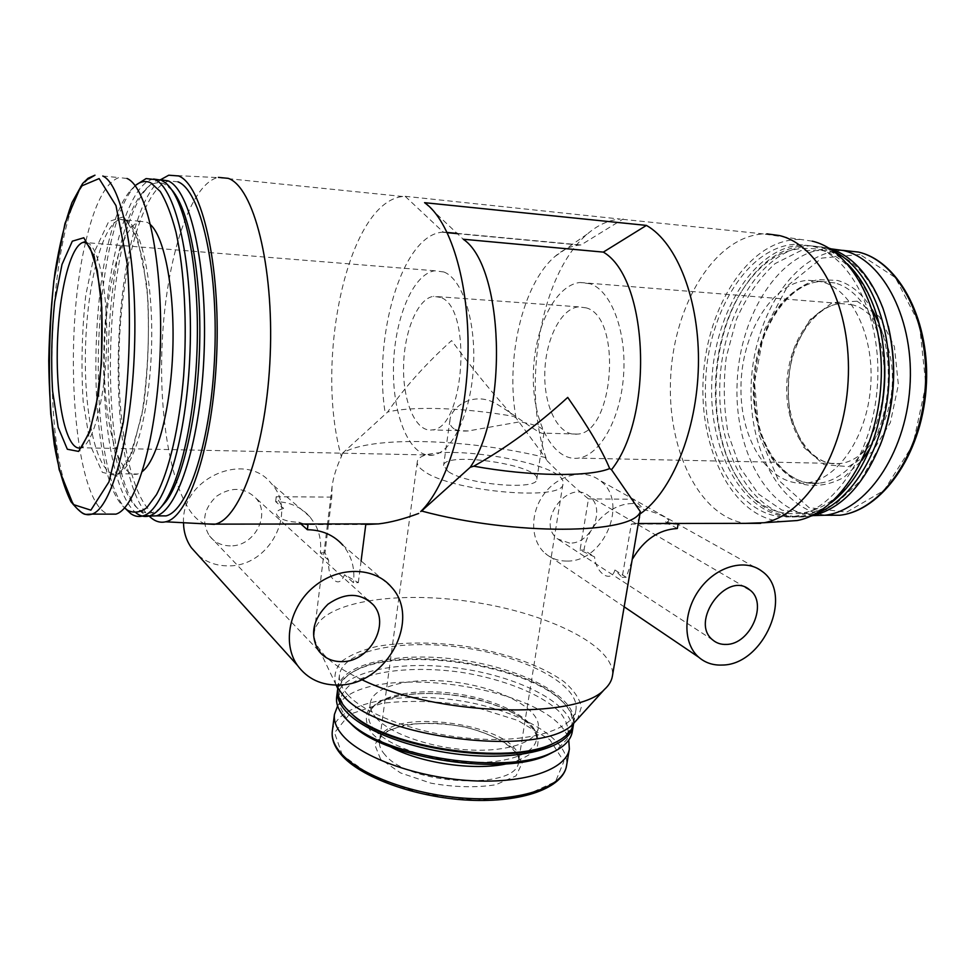 <?xml version="1.0" encoding="UTF-8"?>
<svg xmlns="http://www.w3.org/2000/svg" width="975" height="975" viewBox="0 0 975 975"><rect width="100%" height="100%" fill="white"/><g stroke="black" fill="none" stroke-linecap="round" stroke-linejoin="round"><path stroke-width="0.73" stroke-dasharray="4.88 3.66" d="M440.505 297.387L433.473 296.351C417.41 298.484 403.735 332.438 403.553 367.66C403.114 402.919 416.215 432.729 432.278 429.89C464.673 428.878 472.57 307.247 440.505 297.387M586.426 307.917L578.492 306.845C560.369 308.661 544.928 340.909 544.769 374.546C544.318 408.22 559.223 436.739 577.358 434.094C613.884 433.253 622.574 317.728 586.426 307.917M454.033 428.805C450.779 426.697 449.426 423.711 449.975 419.835C451.315 406.295 475.081 389.756 498.249 404.966C519.419 417.97 541.503 436.081 543.855 433.132L544.038 432.778C544.44 428.257 536.347 424.6 519.785 421.822L468.329 430.938C462.174 431.389 457.409 430.682 454.033 428.805M361.64 679.587C344.821 671.738 332.353 663.561 324.224 655.054L318.143 647.254C314.998 642.025 313.718 637.041 314.303 632.3C318.679 602.367 394.753 590.216 471.096 601.733C547.511 612.775 616.822 646.401 612.361 676.309M328.441 524.562L324.992 552.788L328.624 560.308C328.234 570.131 329.891 576.53 333.608 579.516C337.74 583.818 341.396 582.221 344.589 574.726L358.325 582.66L353.486 582.758L344.589 574.726M447.22 232.464L443.259 232.099L405.173 196.304L402.699 196.499C347.295 202.252 314.291 361.92 341.372 456.544C336.302 467.622 333.194 477.665 332.061 486.659L331.793 497.116L328.514 523.965M341.372 456.544L342.457 453.278C369.976 435.447 468.536 438.726 545.257 457.507L516.019 417.909L513.35 416.325C491.717 392.303 471.132 367.051 451.608 340.58C425.222 364.443 403.906 388.257 387.66 412.011C413.692 405.807 465.282 407.867 513.35 416.325M405.173 196.304L620.234 219.07C608.79 219.997 597.907 224.933 587.559 233.854C539.748 274.048 521.077 388.233 546.951 460.614L545.257 457.507M546.951 460.614C562.002 475.751 575.835 488.512 588.473 498.908L580.052 550.107L594.567 556.883L583.988 550.071C587.584 525.232 611.41 502.868 633.189 503.575L644.256 509.827C659.453 512.753 675.955 521.905 665.511 521.844L672.616 523.465M678.149 523.989L631.337 524.062L622.148 577.371L614.908 569.997C611.167 583.635 595.749 573.263 594.567 556.883M631.337 524.062L635.663 523.514L639.929 517.542M361.103 560.93L358.325 582.66M402.699 196.499L217.486 177.572C188.09 185.579 164.531 266.492 161.899 349.952C158.974 433.461 176.792 513.618 204.982 523.867M812.236 241.166L763.303 233.915C714.675 236.718 674.566 304.029 670.739 375.704C666.315 447.391 698.051 516.202 745.29 523.356M588.473 498.908L633.933 499.224L644.256 509.827M331.793 497.116L276.205 496.726L283.579 508.633L275.657 501.625C289.697 501.954 301.092 506.988 309.843 516.726L314.949 523.989M303.981 524.002L298.862 522.173C279.593 522.283 268.344 511.826 283.579 508.633M365.783 524.501L307.99 524.587M566.707 561.052C558.456 561.1 551.302 558.553 545.232 553.41C530.388 540.796 529.644 513.24 544.062 494.008C558.273 474.63 583.988 468.439 599.43 480.163C629.874 500.407 604.451 562.465 566.707 561.052M677.332 528.523L669.325 524.002M668.399 523.477L665.511 521.844M614.908 569.997L626.206 577.285L632.812 558.504M342.457 453.278L387.66 412.011M424.576 202.678L463.259 239.241M457.068 233.391L580.954 244.969L623.208 218.961M183.507 522.734C181.045 478.372 245.688 450.316 271.147 483.356C298.277 511.656 269.307 566.962 228.187 565.841C216.621 565.902 206.603 562.368 198.132 555.238M328.624 560.308L320.336 552.837C321.506 542.612 319.824 533.203 315.278 524.574M391.341 586.999L342.834 545.171C351.585 555.677 355.132 568.206 353.486 582.758M300.934 524.002L298.862 522.173M580.954 244.969L579.467 245.066C570.948 245.883 562.782 249.673 554.994 256.449C522.405 284.078 505.379 359.263 516.019 417.909M443.259 232.099L441.931 232.221C401.627 235.84 372.913 337.058 385.259 413.485M160.729 179.644C110.212 219.509 102.509 474.752 149.321 516.214M178.023 181.85L169.089 180.911C142.898 187.468 121.583 266.272 119.182 347.807C116.488 429.402 132.576 507.366 157.792 515.872M160.168 179.717L159.181 179.912C154.745 180.972 150.406 184.08 146.189 189.248C100.096 242.227 97.927 485.014 143.301 513.484L148.773 516.092M165.762 183.081L168.748 186.859L164.3 183.958C157.072 180.887 149.992 183.592 143.069 192.075C98.073 243.787 95.94 482.649 140.229 510.242C146.811 514.849 153.623 513.971 160.692 507.597M153.575 179.034L152.551 179.229C128.091 185.616 107.811 259.082 104.313 337.703C100.632 416.374 113.527 494.764 136.037 512.911M135.83 185.152L133.733 187.529C90.833 237.291 85.41 463.929 125.263 508.45M135.123 185.713L130.394 190.564C87.409 240.252 83.484 471.912 124.605 507.841M150.637 224.823L147.298 222.3L140.059 221.252C120.62 226.419 104.678 291.83 104.252 357.301C103.508 422.857 118.365 479.676 137.804 474.008L142.387 471.473M127.006 178.462L118.852 177.584C105.532 182.642 94.477 204.104 85.666 241.958M85.532 242.58C62.156 339.471 73.917 503.612 108.298 514.13M335.985 685.084C333.462 676.297 335.4 668.35 341.774 661.257C350.452 654.859 362.383 649.874 377.569 646.303C402.809 642.074 431.084 641.928 462.406 645.864C503.1 651.97 541.308 665.194 563.916 681.635C573.775 690.056 579.589 698.527 581.344 707.058L577.578 719.026M347.917 694.919C341.482 687.923 338.666 681.233 339.471 674.871C342.993 649.85 403.126 638.601 464.283 647.839C525.513 656.675 579.82 684.828 575.957 709.8C573.251 728.873 532.484 742.28 478.043 738.965C423.674 735.772 367.185 716.101 347.917 694.919M337.752 688.472L337.789 688.094C341.372 662.598 401.432 650.934 462.467 660.16C523.563 668.972 577.7 697.491 573.751 722.938L573.678 723.304M347.356 709.776C333.986 693.603 336.826 680.44 355.863 670.276C401.127 645.267 525.488 663.634 561.6 700.659C576.773 715.772 575.811 729.117 558.712 740.695M337.679 689.422C339.312 682.207 344.918 676.126 354.522 671.166C400.384 645.84 526.037 664.389 562.624 701.902C570.375 709.422 573.995 716.869 573.471 724.242M336.643 697.162C340.251 671.324 400.274 659.392 461.224 668.594C522.234 677.393 576.237 706.168 572.227 731.945M346.893 719.83L339.422 705.583C339.458 696.503 344.333 688.606 354.059 681.903C376.984 669.801 418.336 666.376 460.688 672.202C502.917 678.868 541.515 694.102 559.955 712.298C567.328 721.537 569.717 730.507 567.121 739.208L555.86 750.689M376.813 718.612C371.828 713.249 369.659 708.082 370.293 703.133C372.779 684.95 415.24 676.114 459.128 682.744C503.063 689.081 541.162 709.812 538.285 727.947C536.262 742.146 507.268 752.054 469.146 749.958C431.072 747.959 391.158 734.126 376.813 718.612M337.606 705.949C364.699 658.856 556.445 687.168 568.754 740.086M380.518 759.025L374.741 744.571L383.565 732.469L404.564 724.888C423.296 722.524 443.381 723.206 464.819 726.948C485.355 732.335 501.698 739.635 513.862 748.824L522.186 762.998L516.007 775.893L495.788 784.753C476.153 787.837 454.533 787.312 430.95 783.181L400.506 772.907L380.518 759.025M230.307 545.866C221.471 545.756 214.463 542.368 209.284 535.702C201.277 521.796 203.678 508.645 216.511 496.275C231.331 486.537 244.457 487.171 255.901 498.164C271.233 514.824 254.085 546.695 230.307 545.866M324.992 552.788L320.336 552.837M275.657 501.625L276.205 496.726M443.942 272.001L434.887 270.782C412.449 273.731 393.693 320.885 393.437 369.22C392.827 417.629 410.792 459.091 433.253 455.081C452.217 452.132 470.681 413.912 473.399 367.782C476.3 321.677 462.577 279.094 443.942 272.001M857.098 301.226L832.309 302.603L810.03 319.629L794.235 348.367C787.849 371.658 786.691 394.972 790.762 418.299L803.619 447.22L824.033 464.624L848.506 466.635L872.32 451.9L890.346 422.65L898.365 384.772L894.404 346.625L879.45 316.717L857.098 301.226M831.163 248.857L827.409 248.893C779.659 251.282 740.159 314.45 737.185 381.469C733.578 448.5 766.472 511.643 813.333 515.568M822.047 281.824L808.36 280.288C771.603 282.421 741.122 334.157 740.963 387.55C740.171 440.992 769.775 487.39 806.557 482.978C837.147 479.761 866.653 437.982 870.602 387.294C874.843 336.631 852.187 289.819 822.047 281.824M888.298 326.174L883.423 310.111C870.541 276.998 852.113 257.156 828.165 250.587L800.963 250.599L775.113 263.591C759.33 278.021 746.399 296.729 736.308 319.702L726.29 357.008C723.072 383.419 723.743 409.171 728.301 434.277L740.232 467.903L758.574 494.093L781.974 510.144L808.507 513.862L835.672 504.014L860.486 480.724L879.925 445.916M828.738 248.077L810.371 245.785C760.354 248.393 719.94 318.24 719.733 389.147C718.672 460.127 757.904 522.868 807.958 516.543L810.847 516.08M833.406 251.136L822.23 247.016L806.191 245.359C780.414 247.65 758.782 263.189 741.28 291.952C708.216 345.869 707.436 433.473 739.586 481.528C756.612 507.207 778.001 518.871 803.778 516.543L815.831 513.593M878.841 322.92L873.844 307.21C860.937 275.157 842.827 255.938 819.524 249.551C788.287 243.884 761.865 258.533 740.232 293.499C707.801 346.369 707.033 432.486 738.575 479.602C770.36 533.106 839.353 524.513 870.139 448.171M847.348 263.774C838.22 254.999 828.397 249.271 817.879 246.577L801.864 244.92C752.054 247.577 711.835 317.655 711.628 388.769C710.556 459.956 749.604 522.88 799.451 516.543C810.286 515.068 820.865 510.461 831.175 502.722M811.31 245.919L795.356 244.262C745.717 246.955 705.62 317.216 705.412 388.477C704.352 459.822 743.255 522.88 792.931 516.531C833.138 511.924 872.527 455.325 877.342 386.356C882.521 317.411 851.224 255.194 811.31 245.919M799.683 239.472C749.604 238.899 707.107 305.699 703.267 377.435C698.697 449.183 732.676 517.628 781.755 521.564M569.619 543.124L557.444 538.858C535.47 522.21 568.084 478.213 589.071 496.117C606.548 508.072 591.545 544.099 569.619 543.124M626.206 577.285L622.148 577.371M633.933 499.224L633.189 503.575M583.988 550.071L580.052 550.107M590.265 283.786L580.052 282.494C554.726 284.968 533.52 329.745 533.313 375.948C532.691 422.199 553.142 461.87 578.492 458.116C599.905 455.349 620.587 419.092 623.573 375.265C626.754 331.476 611.288 290.818 590.265 283.786M448.037 471.388L443.588 465.514C443.978 450.828 540.674 465.112 536.798 479.273C537.932 490.791 465.965 484.575 448.037 471.388M423.784 471.01C419.079 467.793 416.91 464.831 417.251 462.126C418.336 439.164 568.583 461.358 562.989 483.649C565.195 501.723 450.901 491.778 423.784 471.01M126.921 220.508L119.937 219.473C101.181 224.75 85.8 290.574 85.361 356.399C84.618 422.309 98.914 479.444 117.67 473.728C133.258 469.523 148.98 416.118 151.405 351.378C153.965 286.638 142.338 228.442 126.921 220.508M123.788 216.743L108.688 221.557L95.27 249.978L85.776 295.132C81.876 330.878 81.01 366.368 83.167 401.627L90.419 445.551L102.351 472.375L117.122 475.751L131.954 452.79L143.569 406.246C148.627 365.759 149.711 325.333 146.798 284.932L137.585 238.79L123.788 216.743M102.777 176.024L118.852 177.584M88.567 178.949C45.228 215.609 38.257 472.083 78.524 509.767M375.204 730.616C370.244 725.168 368.087 719.928 368.733 714.894C371.243 696.406 413.668 687.314 457.482 693.932C501.333 700.269 539.309 721.232 536.384 739.659C534.312 754.102 505.342 764.229 467.293 762.206C429.293 760.281 389.488 746.338 375.204 730.616M390.158 746.631C382.419 742.45 376.435 738.063 372.194 733.456C366.137 725.29 364.808 717.685 368.197 710.629L379.141 701.829C399.957 692.152 437.08 690.873 472.095 698.137C497.908 704.279 519.529 714.151 531.704 725.656C537.895 733.493 539.541 741.024 536.64 748.264C530.924 754.955 520.942 760.159 506.695 763.839M332.317 731.128C336.082 704.072 395.923 691.104 456.544 700.269C517.237 709.008 570.765 738.721 566.548 765.716M342.359 755.125L334.51 732.737L349.33 714.443L382.224 703.292C410.987 699.953 441.626 701.098 474.155 706.753L517.786 720.428L549.863 739.696L563.867 761.463L555.482 781.67L524.477 795.856L476.227 800.317L421.444 793.553L373.181 777.099L342.359 755.125M433.253 455.081L81.205 447.744C92.893 444.295 104.544 401.298 106.458 349.501C108.469 297.716 100.096 250.502 88.615 243.384L86.068 242.251M860.035 254.512L821.706 258.107L787.995 285.382L764.485 329.672L754.504 382.663L759.33 435.654L778.367 480.005L809.079 507.67L846.653 512.18L884.033 490.437L912.892 444.941L925.884 384.881L919.437 324.297L895.367 277.57L860.035 254.512M842.693 250.356L842.156 250.38C791.932 252.793 751.225 321.043 751.043 390.5C749.982 460.029 789.531 521.43 839.804 515.251M872.32 309.794C862.802 294.133 851.224 284.359 837.61 280.447L817.745 279.581C804.497 283.457 792.395 291.354 781.414 303.298C760.951 329.916 750.982 370.695 754.955 408.659C758.062 427.208 763.657 443.71 771.749 458.14C781.109 470.803 792.066 479.602 804.607 484.551C817.708 486.866 830.834 484.453 843.984 477.311L861.912 460.371M870.261 447.891C890.431 413.692 894.294 359.702 878.914 323.2M834.929 282.957L821.169 281.422C784.168 283.506 753.492 334.986 753.334 388.135C752.542 441.346 782.352 487.537 819.366 483.149C850.151 479.956 879.816 438.384 883.789 387.952C888.054 337.545 865.252 290.952 834.929 282.957M853.149 304.968L841.242 303.578C811.7 305.272 786.825 345.832 786.691 388.135C786.069 430.499 810.249 466.891 839.816 463.564C864.788 461.138 888.639 428.342 891.991 388.647C895.574 348.977 877.634 311.817 853.149 304.968M384.991 754.784C380.737 750.043 378.897 745.461 379.482 741.037C382.553 703.682 526.39 724.925 518.542 761.572C518.688 790.542 409.305 785.631 384.991 754.784M578.492 306.845L433.473 296.351M577.358 434.094L543.855 433.132M468.329 430.938L432.278 429.89M332.061 486.659L327.503 523.965M327.442 524.562L314.303 632.3M763.303 233.915L620.234 219.07M638.893 523.514L635.663 523.514M761.767 571.143L599.43 480.163M624.402 606.962L545.232 553.41M309.843 516.726L271.147 483.356M579.467 245.066L457.36 233.659M447.342 232.72L441.931 232.221M168.748 175.207L217.486 177.572M169.089 180.911L159.181 179.912M140.229 510.242L143.301 513.484M143.069 192.075L146.189 189.248M152.551 179.229L146.092 178.583M130.394 190.564L133.733 187.529M140.059 221.252L119.937 219.473L124.824 219.533L131.15 225.944L135.379 234.134L142.898 260.24L147.859 298.411C149.565 338.325 147.53 377.398 141.753 415.618L129.943 456.727L125.836 464.697C121.838 470.389 119.121 473.399 117.67 473.728L137.804 474.008M336.131 685.084L318.143 647.254M339.471 674.871L337.789 688.094M575.957 709.8L573.751 722.938M355.863 670.276L354.522 671.166M561.6 700.659L562.624 701.902M370.293 703.133L368.733 714.894C369.415 710.933 372.279 707.192 377.313 703.694C390.609 695.614 417.056 691.763 445.685 694.224C476.178 697.686 501.162 705.364 520.638 717.234C532.326 726.18 537.578 733.651 536.384 739.659L538.285 727.947M367.867 599.905L255.901 498.164M318.569 650.654L209.284 535.702M434.887 270.782L86.556 242.665M554.994 256.449L587.559 233.854M827.409 248.893L858.853 252.172M808.36 280.288L821.169 281.422C785.984 283.128 754.418 334.364 754.345 388.269C753.456 442.248 784.156 488.036 819.366 483.149L806.557 482.978M883.423 310.111L882.948 308.246M810.371 245.785L806.191 245.359M807.958 516.543L803.778 516.543M738.575 479.602L739.586 481.528M740.232 293.499L741.28 291.952M873.844 307.21L873.356 305.407M801.864 244.92L795.356 244.262M799.451 516.543L792.931 516.531M580.052 282.494L841.242 303.578C814.186 304.785 788.178 345.004 788.166 388.342C787.41 431.718 812.736 467.561 839.816 463.564L578.492 458.116M745.424 587.364L589.071 496.117M712.835 640.039L557.444 538.858M449.975 419.835L443.588 465.514M544.038 432.778L536.798 479.273M417.251 462.126L379.482 741.037C379.287 729.532 414.668 718.831 452.875 725.083C491.266 730.153 522.052 750.616 518.542 761.572L562.989 483.649"/><path stroke-width="1.46" d="M609.68 468.561C589.448 477.08 530.29 476.47 473.801 466.184C506.11 448.086 537.42 425.161 567.73 397.41C588.376 427.062 602.355 450.779 609.68 468.561L611.496 469.706L640.331 511.607L612.361 676.309C611.544 681.025 608.888 685.425 604.366 689.52C577.224 720.159 435.423 715.845 361.64 679.587M640.331 511.607C633.202 534.41 513.764 535.97 421.553 511.01L420.712 511.558C446.611 486.574 467.208 420.249 468.049 350.647C468.975 281.032 449.987 220.277 424.576 202.678L646.425 225.408L603.342 252.111L463.259 239.241C503.685 266.029 508.633 411.267 470.242 467.281L421.553 511.01M361.103 560.93L365.783 524.501L378.532 523.892C390.232 522.539 403.613 519.053 418.702 513.447M204.982 523.867L215.304 524.136C240.679 518.444 266.711 445.124 270.209 355.278C273.938 265.432 253.573 186.968 228.235 178.352L218.4 177.377M745.29 523.356L764.229 522.722C805.179 515.166 844.216 453.923 848.104 381.42C852.345 308.929 819.914 244.883 779.342 235.536L766.801 233.854M342.834 545.171C333.803 535.092 321.994 529.937 307.381 529.717L307.99 524.587L303.981 524.002M640.148 513.874C671.653 492.192 696.991 431.096 698.405 365.869C699.928 300.641 677.211 242.69 646.425 225.408M672.616 523.465L678.149 523.989L677.332 528.523C658.978 529.547 644.134 539.541 632.812 558.504M722.207 665.047C713.066 665.45 705.23 662.842 698.697 657.199C682.695 643.378 682.927 611.752 699.745 589.083C716.357 566.256 745.18 558.236 761.767 571.143C794.527 593.288 763.9 665.072 722.207 665.047M669.325 524.002L668.399 523.477M473.801 466.184L470.242 467.281M457.068 233.391L447.22 232.464M198.132 555.238L191.283 547.633C186.237 540.333 183.653 532.033 183.507 522.734M339.605 685.011C321.579 685.583 307.515 679.039 297.436 665.364C281.86 643.281 289.429 606.669 314.23 586.462C338.837 565.987 374.254 566.743 391.341 586.999C421.651 619.052 386.904 684.499 339.605 685.011M307.381 529.717L300.934 524.002M611.496 469.706C654.225 416.398 648.533 278.338 603.342 252.111M149.321 516.214C154.489 521.284 159.937 523.136 165.665 521.796C188.931 517.347 213.196 444.527 216.718 354.157C220.447 263.798 201.862 184.47 178.559 175.939L168.748 175.207L160.729 179.644M157.792 515.872L166.103 515.885C188.541 510.4 211.575 439.603 214.78 352.95C218.193 266.297 200.399 190.369 178.023 181.85M148.773 516.092L156.195 515.872C178.254 510.376 200.947 439.359 204.116 352.414C207.492 265.468 189.991 189.333 167.968 180.838L160.168 179.717M160.692 507.597L165.945 501.577C184.263 477.202 199.205 407.879 199.814 335.449C200.497 262.994 186.712 201.435 168.748 186.859M136.037 512.911C140.376 516.287 144.873 517.274 149.553 515.872C154.026 514.483 158.474 510.79 162.898 504.782C181.508 479.992 196.743 409.098 197.364 334.937C198.071 260.764 184.019 197.84 165.762 183.081L161.241 180.156L153.575 179.034M125.263 508.45L130.833 513.715C134.782 516.433 138.864 517.152 143.081 515.86C164.665 510.352 186.883 439.018 190.015 351.695C193.342 264.383 176.219 187.968 154.684 179.498L146.092 178.583L135.83 185.152M124.605 507.841L127.542 510.254C133.782 513.411 140.193 512.558 146.786 507.707L156.463 494.666C169.053 471.047 179.363 427.282 183.653 375.789C187.334 323.871 184.373 270.124 176 232.221C171.442 214.695 166.164 201.094 160.18 191.405L150.759 182.812C145.519 180.46 140.303 181.423 135.123 185.713M142.387 471.473C157.231 460.139 170.783 408.866 172.794 350.22C174.878 291.598 164.86 237.937 150.637 224.823M85.666 241.958L85.532 242.58M108.298 514.13L115.854 514.142C136.22 508.645 157.231 437.446 160.241 350.293C163.434 263.14 147.322 186.871 127.006 178.462M83.801 237.754L72.321 241.191L62.022 264.396L54.649 301.884C51.602 331.768 50.907 361.445 52.565 390.914L58.171 427.391L67.336 449.243L78.597 451.413L89.785 431.937L98.487 393.473C102.278 360.36 103.094 327.308 100.973 294.316L94.136 256.327L83.801 237.754M577.578 719.026L573.739 723.255C543.721 758.55 376.655 738.684 342.908 695.199L335.985 685.084M573.678 723.304C572.142 731.25 565.305 737.965 553.178 743.438C509.06 765.789 387.331 747.813 351.548 713.663L346.162 708.496C339.885 701.525 337.082 694.846 337.752 688.472M558.712 740.695L551.753 744.278C508.121 766.374 388.062 748.642 352.67 714.882L347.356 709.776M573.471 724.242L573.3 725.558C570.521 745.083 529.778 758.94 475.483 755.747C421.249 752.688 364.979 732.786 345.82 711.202C339.422 704.072 336.631 697.247 337.46 690.739L337.679 689.422M573.3 725.558L572.227 731.945C570.789 740.281 563.745 747.301 551.082 752.993C506.744 775.259 386.819 757.551 350.805 723.426L344.967 717.795C338.593 710.604 335.814 703.731 336.643 697.162L337.46 690.739M555.86 750.689L548.084 754.747C504.794 776.466 388.33 759.269 353.169 725.973L346.893 719.83M568.754 740.086L569.351 749.056C566.451 769.226 525.769 783.742 471.668 780.731C417.653 777.867 361.676 757.636 342.688 735.467C336.351 728.13 333.608 721.098 334.449 714.37L337.606 705.949M342.578 661.635C332.39 661.891 324.383 658.223 318.569 650.654C309.66 634.713 312.78 619.235 327.953 604.22C345.357 592.239 360.494 592.471 373.376 604.902C390.524 623.781 369.952 661.586 342.578 661.635M813.333 515.568L825.033 515.227C865.471 510.729 905.007 455.423 909.846 388.062C915.037 320.738 883.655 259.825 843.533 250.563L831.163 248.857M879.925 445.916L882.265 439.762C895.087 402.175 897.098 364.309 888.298 326.174M810.847 516.08C841.023 509.584 864.667 484.575 881.766 441.029C896.902 395.448 897.293 351.195 882.948 308.246C870.273 275.535 852.199 255.474 828.738 248.077M815.831 513.593C852.15 501.199 884.398 447.964 888.639 386.453C893.088 324.955 868.323 267.528 833.406 251.136M870.139 448.171L872.649 441.797C886.458 402.443 888.53 362.822 878.841 322.92M831.175 502.722C848.311 489.548 861.973 469.658 872.138 443.04C888.249 400.396 888.749 345.211 873.356 305.407C866.714 288.088 858.049 274.219 847.348 263.774M781.755 521.564L797.172 520.54C838.195 513.094 877.122 453.546 880.986 383.175C885.203 312.804 852.857 250.478 812.236 241.166M726.156 644.426C721 644.621 716.552 643.159 712.835 640.039C689.081 621.843 727.118 570.022 749.629 589.826C768.471 602.879 750.384 644.658 726.156 644.426M78.524 509.767C82.79 514.239 87.275 515.678 91.967 514.105L85.995 514.386C83.131 514.581 78.122 510.352 70.956 501.698C64.045 487.634 58.5 468.695 54.308 444.893C50.919 418.97 49.067 390.914 48.75 360.738C49.335 330.22 51.419 300.653 55.027 272.049C59.451 244.859 65.106 221.715 71.979 202.605L82.595 183.544L88.079 178.242L94.989 175.183L88.567 178.949M115.854 514.142L91.967 514.105C111.442 508.584 131.576 436.837 134.489 348.989C137.585 261.154 122.204 184.385 102.777 176.024M99.109 178.596L80.913 186.249L64.996 223.348L53.869 280.654C49.311 325.492 48.275 369.976 50.749 414.119L59.158 469.658L73.198 504.502L90.87 510.157L108.944 481.918L123.338 422.37C129.675 369.805 131.04 317.277 127.42 264.773L115.988 205.627L99.109 178.596M506.695 763.839C473.765 771.03 419.603 763.023 390.158 746.631M340.47 752.663C334.169 745.18 331.451 738.014 332.317 731.128C331.403 738.684 334.23 746.387 340.823 754.248C360.055 777.368 415.533 797.587 469.109 800.182C522.637 802.803 563.087 787.885 566.548 765.716C563.562 786.35 522.917 801.328 468.975 798.452C415.106 795.722 359.348 775.259 340.47 752.663M86.068 242.251L83.046 242.385C69.213 246.626 57.598 299.557 57.233 353.06C56.647 406.612 67.373 452.376 81.205 447.744L89.347 431.949L96.05 406.636L101.51 363.102L101.827 307.808L97.293 270.477L90.163 247.796L85.118 241.642L83.046 242.385L86.556 242.665M858.853 252.172C899.888 261.836 931.32 322.359 926.092 389.062C921.168 455.764 881.388 510.717 839.804 515.251C880.535 510.766 920.303 455.8 925.153 388.842C930.382 321.908 898.804 261.324 858.402 252.062L842.693 250.356M861.912 460.371L870.261 447.891M878.914 323.2L872.32 309.794M760.732 523.343L638.893 523.514M378.532 523.892L215.304 524.136M698.697 657.199L624.402 606.962M297.436 665.364L191.283 547.633M457.36 233.659L447.342 232.72M423.455 509.438L420.712 511.558M165.665 521.796L214.402 524.355M166.103 515.885L156.195 515.872M165.945 501.577L162.898 504.782M149.553 515.872L143.081 515.86M127.542 510.254L130.833 513.715M573.739 723.255L604.366 689.52M337.703 688.399L336.131 685.084M551.753 744.278L553.178 743.438M352.67 714.882L351.548 713.663M548.084 754.747L551.082 752.993M353.169 725.973L350.805 723.426M334.449 714.37L332.317 731.128M569.351 749.056L566.548 765.716M373.376 604.902L367.867 599.905M839.804 515.251L825.033 515.227M882.265 439.762L881.766 441.029M872.649 441.797L872.138 443.04M797.172 520.54L764.229 522.722M749.629 589.826L745.424 587.364"/></g></svg>
